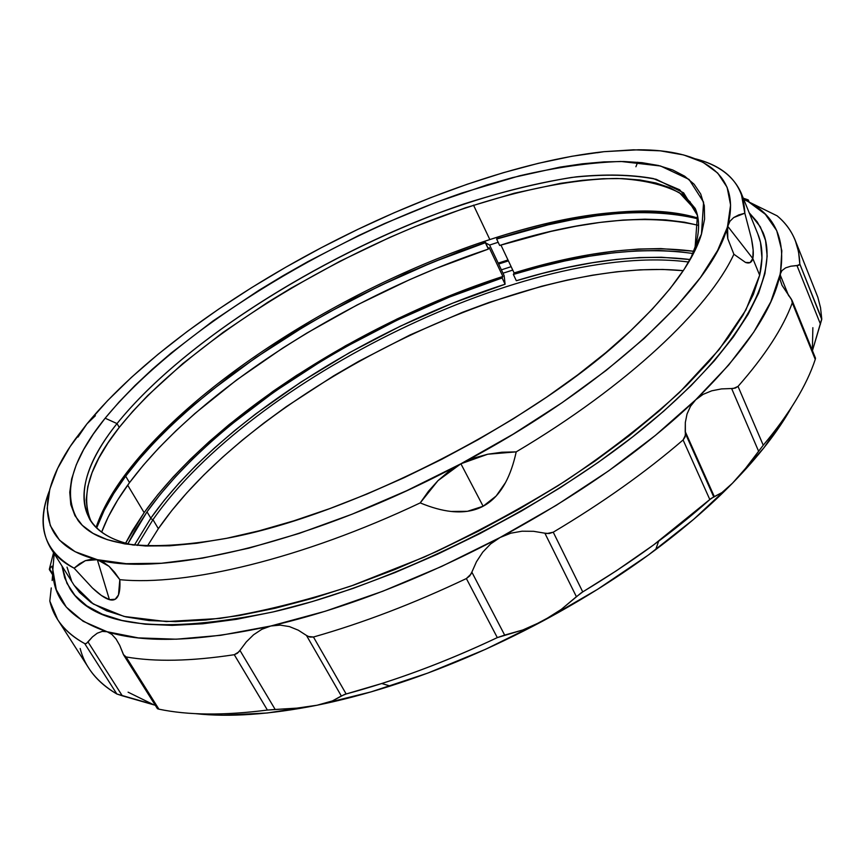 <?xml version="1.0" encoding="UTF-8"?>
<svg xmlns="http://www.w3.org/2000/svg" width="865" height="865" viewBox="0 0 865 865"><rect width="100%" height="100%" fill="white"/><g stroke="black" fill="none" stroke-linecap="round" stroke-linejoin="round"><path stroke-width="1.3" d="M696.12 210.79L679.512 192.809C663.023 184.396 642.122 179.606 616.832 178.46C563.429 179.001 495.84 195.274 426.38 222.089C304.913 270.204 180.677 350.736 119.262 427.397L117.013 423.591C179.098 346.551 304.826 265.469 427.213 217.331C480.345 197.079 530.018 183.585 576.209 176.849C605.435 173.995 631.136 174.557 653.313 178.547L679.706 189.803L695.244 208.497C699.72 218.964 699.688 231.733 695.136 246.828L695.86 248.525L695.136 246.828L697.449 215.385L683.62 192.83L656.189 179.293C632.207 174.546 603.975 173.941 571.484 177.466C537.37 183.088 501.386 191.954 463.521 204.086C330.387 249.585 185.564 338.734 117.013 423.591L105.152 418.206C176.72 331.273 325.337 240.167 462.061 192.971L519.389 175.844C556.282 167.28 590.146 162.49 620.984 161.463L660.568 166.004L689.059 179.423L703.591 202.172L701.461 234.166L695.136 246.828L701.461 234.166L694.736 250.872L684.312 269.069L670.148 288.575L652.253 309.183L630.747 330.635L605.803 352.65L577.69 374.902L546.745 397.057L513.41 418.757L478.172 439.647L441.593 459.391L404.247 477.642L366.749 494.142L329.695 508.62L293.668 520.881L259.208 530.796L226.781 538.268L196.809 543.263L169.637 545.815L145.525 545.988L124.657 543.88L107.152 539.619L93.042 533.391L82.326 525.347L74.952 515.681L70.8 504.598L69.762 492.272L71.654 478.886L76.336 464.624L83.602 449.659L93.269 434.133L105.152 418.206L119.067 402.02L134.832 385.671L152.272 369.301L171.205 353.007L212.952 321.002L258.84 290.359L282.996 275.74L307.756 261.684L358.64 235.54L384.482 223.581L436.338 202.226L487.46 184.753L512.383 177.649L560.12 167.096L582.588 163.788L603.857 161.896L623.73 161.496L641.981 162.663L658.384 165.475L672.7 169.962L684.702 176.211L694.119 184.234L700.726 194.052L704.294 205.675L704.597 219.061L701.461 234.166C693.33 261.122 670.105 292.954 631.796 329.651C540.128 418.811 351.179 515.918 225.311 538.56C146.401 552.151 97.323 546.129 78.055 520.481C62.215 494.12 71.244 460.029 105.152 418.206L117.013 423.591C72.26 479.48 68.638 531.586 133.275 545.058C111.726 540.365 97.258 531.878 89.874 519.616C77.007 494.283 86.057 462.278 117.013 423.591L119.262 427.397C89.419 464.938 80.067 496.359 91.225 521.66M91.312 419.093L86.997 423.818L77.969 437.106M50.602 547.988C41.261 532.148 40.839 513.129 49.348 490.942C35.822 525.477 44.072 551.221 74.109 568.175C63.491 562.812 55.663 556.076 50.602 547.988L74.206 585.41L93.279 603.997L124.009 616.431L166.34 621.578L219.537 618.475C259.911 612.204 303.842 601.359 351.32 585.929L424.239 557.092C473.533 534.213 520.838 508.696 566.132 480.529C609.165 451.487 646.944 422.131 679.479 392.44L719.118 349.579L745.857 310.048L759.665 275.211L752.799 258.527C751.826 262.517 749.404 263.814 745.511 262.43L733.888 254.245C708.77 308.654 627.59 385.79 516.21 451.876C513.583 463.932 510.015 474.171 505.506 482.584C499.624 493.537 492.163 501.419 483.124 506.241C474.063 511.053 463.402 512.794 451.162 511.464C441.788 510.426 431.473 507.571 420.217 502.9C301.842 558.974 185.791 586.351 119.824 579.658L118.494 594.915C116.818 599.272 113.791 600.861 109.423 599.661C105.043 598.439 99.367 594.536 92.382 587.941L74.109 568.175L79.645 563.71L85.386 560.65L91.333 559.233L97.334 559.687C34.524 544.615 35.519 494.315 75.104 439.366L86.997 423.818L70.184 446.535L57.609 468.462L49.781 489.244L47.186 508.425L50.278 525.563L59.48 540.149L75.104 551.697L97.334 559.687L109.12 566.38L119.824 579.658C120.213 586.47 119.77 591.552 118.494 594.915L115.229 599.229L109.423 599.661L97.334 559.687L126.171 563.677L161.387 563.256L202.496 558.141L248.752 548.194L299.095 533.446L352.25 514.134L406.712 490.704L460.894 463.781L487.73 454.222L516.21 451.876C513.572 463.954 510.004 474.193 505.506 482.584L496.153 496.023L483.124 506.241L460.894 463.781L513.172 434.154L562.034 402.722L606.138 370.436L644.382 338.247L675.987 307.021L700.466 277.524L717.636 250.385L729.876 221.31L733.682 217.569L744.83 213.212L751.49 238.783L753.155 250.017L752.799 258.527L727.584 226.1L730.59 205.005L727.108 187.294L717.712 173.065L702.996 162.306L683.631 154.943L660.244 150.824L633.461 149.807L603.857 151.689L571.97 156.262L538.3 163.334L503.279 172.708L467.327 184.202L430.824 197.609L394.105 212.779L357.505 229.528L321.348 247.693L285.937 267.134L251.585 287.667L218.618 309.151L187.359 331.382L158.176 354.196L131.448 377.356L107.574 400.657L86.997 423.818C137.578 362.197 226.035 297.787 321.348 247.693L321.337 247.704C416.714 197.609 521.141 160.609 603.857 151.689L597.218 152.759M749.198 212.779L757.232 221.894L763.006 232.458C780.479 273.697 741.359 348.833 641.819 429.581C542.571 510.166 391.38 584.708 273.156 611.923C161.16 634.737 93.409 626.974 69.914 588.665L64.68 577.82L61.945 565.97L66.94 583.302L74.963 595.423L86.738 605.814L102.34 614.226L121.803 620.421L145.104 624.206L172.146 625.384L202.702 623.795L236.502 619.329L273.156 611.923L312.179 601.607L353.017 588.438L395.024 572.565L437.517 554.216L479.772 533.673L521.076 511.269L560.736 487.395L598.083 462.483L632.553 436.944L663.66 411.221L691.005 385.725L714.306 360.835L733.379 336.918L748.16 314.255L758.637 293.105L764.92 273.664L767.158 256.094L765.557 240.481L760.367 226.9L749.198 212.779M507.993 259.987L498.197 263.111L507.993 259.987M123.565 478.259L137.319 460.829L152.986 443.323L170.394 425.872L189.37 408.561L231.355 374.783L277.741 342.67L302.231 327.424L353.125 298.922L405.728 273.513L459.001 251.726L485.546 242.351L488.379 249.088L489.168 247.617L488.379 249.088L485.351 242.719L432.63 262.3L380.038 285.72L328.592 312.449L303.626 326.894L255.824 357.602L211.752 390.277L191.468 407.156L172.557 424.293L155.17 441.582L139.481 458.915L125.663 476.193L129.523 482.638L125.663 476.193L113.748 493.515L104.124 510.501L96.653 527.964C102.589 511.356 112.266 494.099 125.663 476.193C195.447 383.476 345.816 289.213 485.351 242.719L489.622 245.054L498.164 242.276L489.622 245.054L504.154 275.665L505.095 284.228L452.687 303.15L400.506 326.105L349.601 352.585L300.966 382.06L255.629 413.989L234.534 430.694L214.693 447.789L196.225 465.186L179.315 482.778L164.123 500.478L150.802 518.167L134.345 545.177L150.802 518.167L147.018 511.842L150.802 518.167C217.807 423.126 366.23 328.668 505.095 284.228L502.122 277.968L502.879 276.454L476.431 285.526L423.45 306.826L397.176 318.925L345.697 345.686L296.49 375.442L273.059 391.272L229.214 424.488L209.081 441.723L190.354 459.25L173.162 476.983L157.7 494.812L144.141 512.631L125.587 543.198L132.507 530.537L144.141 512.631L127.674 485.179L144.141 512.631C212.509 416.898 362.554 321.683 502.879 276.454L489.168 247.617L502.879 276.454L502.122 277.968L505.095 284.228L504.154 275.665M125.641 474.031C196.15 380.535 349.179 285.331 489.839 239.573C547.058 220.835 598.775 211.298 644.976 210.995C665.001 211.082 682.669 213.45 697.969 218.077C644.068 204.518 574.684 211.687 489.839 239.573C349.179 285.331 196.15 380.535 125.641 474.031C111.758 492.542 101.908 510.328 96.08 527.412C101.216 512.275 109.574 496.532 121.154 480.194L125.641 474.031L124.938 476.399L125.641 474.031M473.512 205.135L489.839 239.573L473.512 205.135M74.12 585.27L79.493 592.438L91.182 602.613L106.654 610.841L125.912 616.886L148.942 620.551L175.627 621.643L205.773 620.021L239.086 615.566L275.189 608.246L313.606 598.05L353.796 585.064L395.121 569.429L436.922 551.373L478.486 531.153L519.108 509.128L558.13 485.654L594.893 461.142L628.833 436.025L659.476 410.724L686.442 385.639L709.451 361.137L728.308 337.577L742.949 315.249L753.372 294.392L759.665 275.211L761.968 257.856L760.497 242.427L757.805 233.907M67.027 567.137L71.481 580.534M751.49 238.783C753.329 247.952 753.761 254.526 752.799 258.527L759.665 275.211C763.244 259.305 762.638 245.584 757.87 234.058L741.175 193.09L744.83 213.212L751.49 238.783M733.682 217.569L738.742 214.92L744.83 213.212C743.705 185.088 727.26 166.967 695.514 158.857C718.512 164.858 733.736 176.265 741.175 193.09M635.905 166.74L637.7 162.231M95.388 415.719L86.997 423.818L82.532 429.84M97.334 559.687L109.423 599.661L101.4 595.488L92.382 587.941L74.109 568.175L85.386 560.65L97.334 559.687L103.281 562.077L109.12 566.38L114.634 572.306L119.824 579.658C185.791 586.351 301.842 558.974 420.217 502.9L428.499 491.201L438.004 480.626L448.87 471.349L460.894 463.781C315.682 541.728 162.89 577.777 97.334 559.687M460.894 463.781L483.124 506.241L467.435 511.312L451.162 511.464C441.81 510.437 431.494 507.582 420.217 502.9L438.004 480.626L460.894 463.781L473.89 458.061L487.73 454.222L501.873 452.233L516.21 451.876C627.59 385.79 708.77 308.654 733.888 254.245L727.8 238.729L726.892 231.95L727.584 226.1C713.517 285.58 606.895 386.936 460.894 463.781M727.584 226.1L752.799 258.527L750.052 262.603L745.511 262.43L733.888 254.245L727.8 238.729L727.584 226.1C742.094 174.07 701.623 149.688 638.597 149.775L603.857 151.689M690.67 258.592L695.136 246.828L690.67 258.592M690.324 202.064L681.274 193.987L669.726 187.64L655.897 182.98L640.046 179.985L622.368 178.579L603.11 178.709L582.48 180.32L560.671 183.315L514.264 193.23L465.316 207.849L415.07 226.619L389.823 237.388L339.75 261.36L291.116 288.121L267.663 302.382L223.159 332.311L182.774 363.603L147.71 395.565L132.583 411.545L119.262 427.397L107.952 442.977L98.805 458.158L92.014 472.798L87.765 486.746L86.208 499.84L87.506 511.896M690.14 259.543C640.403 253.477 582.469 260.549 516.329 280.725L513.356 274.443C582.372 253.229 642.187 246.244 692.8 253.488L679.122 251.65L658.503 250.472L636.543 250.882L613.436 252.84L589.4 256.235L564.586 261.025L539.187 267.112L513.356 274.443L516.329 280.725L542.139 273.47L567.527 267.447L592.33 262.744L616.377 259.424L639.473 257.565L661.444 257.251L690.14 259.543M127.879 543.815L147.018 511.842L160.403 494.218L175.681 476.572L192.657 459.012L211.19 441.658L231.106 424.596L274.497 391.694L321.715 360.932L346.433 346.53L397.424 320.018L449.659 296.987L502.122 277.968C363.149 322.71 214.434 417.146 147.018 511.842L135.546 529.553L127.879 543.815M698.585 225.376C645.993 213.331 579.68 220.024 499.656 245.444L496.64 239.043C578.263 212.931 645.409 206.205 698.087 218.867L681.469 215.093L662.504 212.866L641.949 212.282L620.021 213.255L596.926 215.731L572.868 219.613L548.021 224.846L496.64 239.043L499.656 245.444L551.016 231.388L575.852 226.241L599.91 222.435L623.005 220.067L644.944 219.18L665.509 219.883L684.485 222.219L698.585 225.376M129.523 482.638C116.894 499.7 107.595 516.21 101.648 532.159L108.147 517.097L117.683 500.035L129.523 482.638L143.266 465.294L158.879 447.908L176.19 430.575L195.036 413.394L236.686 379.908L282.65 348.119L306.902 333.047L357.288 304.88L409.361 279.795L435.711 268.572L488.379 249.088C348.952 295.268 198.885 389.564 129.523 482.638M693.633 251.261C642.663 244.546 582.815 251.769 514.102 272.929L500.932 245.044L514.102 272.929L513.356 274.443L514.102 272.929L540.192 265.523L565.861 259.349L590.925 254.494L615.242 251.034L638.608 249.034L660.828 248.579L693.633 251.261M496.834 238.675L548.68 224.359L573.755 219.094L598.018 215.201L621.297 212.747L643.398 211.806M155.278 705.267L122.289 695.795L88.014 641.949L92.501 636.856L97.269 633.202L102.211 631.396L107.109 631.742C70.833 619.481 52.743 598.807 52.83 569.721L51.932 566.099L52.83 569.721L54.192 553.676L52.83 569.721L56.29 589.692L66.259 607.068L83.126 621.286L107.109 631.742L138.238 637.883L176.287 639.203L220.748 635.31L270.81 626.001L325.305 611.231L382.817 591.227L441.669 566.413L500.089 537.489L556.282 505.311L608.56 470.917L655.432 435.365L695.752 399.738L703.104 394.364L711.754 390.807L721.442 388.915L733.509 388.45L738.029 386.396C765.028 355.71 783.117 327.857 792.297 302.826L791.529 299.431L782.025 285.32L780.079 279.492L781.83 250.709L776.705 230.598L765.33 214.271L748.42 201.729L777.148 215.85C785.323 222.651 791.367 230.858 795.281 240.47L798.546 251.672L799.801 264.009L821.75 318.882L799.801 264.009L821.75 318.882L812.44 350.66L821.739 319.39L799.801 264.009C799.109 243.735 791.562 227.69 777.148 215.85L748.42 201.729L745.068 199.523L747.317 199.696L748.063 201.523L747.836 199.837L748.658 201.859L747.922 199.858L748.755 201.913L748.301 199.934L747.317 199.696M508.404 260.873L498.64 264.041L508.404 260.873M116.959 487.655L116.537 486.963L116.959 487.655M511.15 266.68L501.386 269.837L511.15 266.68M688.681 262.041C531.564 241.205 251.618 378.178 152.964 519.681L150.532 518.567L152.964 519.681C251.618 378.178 531.564 241.205 688.681 262.041M502.987 273.199L512.761 270.096L502.987 273.199M683.253 270.669C523.833 255.391 254.267 389.391 158.349 528.677L152.964 519.681L158.349 528.677L147.407 546.064L158.349 528.677L171.659 510.718L186.905 492.758L203.902 474.917L222.489 457.304L242.492 440.004L263.771 423.126L286.164 406.745L333.739 375.799L358.651 361.365L410.064 334.939L462.71 312.222L489.157 302.415L541.631 286.261L567.332 280.055L592.482 275.2L616.886 271.761L640.36 269.826L662.709 269.447L683.253 270.669M747.457 199.61L743.262 198.204L747.457 199.61M815.49 358.164L815.252 359.397L815.49 358.164L792.124 300.566L782.025 285.32L780.079 279.492L780.046 274.519L788.707 295.852L780.046 274.519L781.982 270.572L785.658 267.836L790.794 266.215L796.989 265.598L820.474 324.17L796.989 265.598L799.736 264.409L798.817 265.285L790.794 266.215L785.658 267.836L781.982 270.572L780.046 274.519C772.942 309.681 744.841 351.417 695.752 399.738L728.676 365.041L753.739 332.16L770.812 301.798L780.046 274.519C786.058 240.275 775.516 216.012 748.42 201.729L743.705 199.318L748.42 201.729L745.587 199.35M792.124 300.566L792.297 302.826L815.252 359.397L792.297 302.826C783.117 327.857 765.028 355.71 738.029 386.396L763.244 445.237C789.377 413.978 806.721 385.368 815.252 359.397C806.721 385.368 789.377 413.978 763.244 445.237L745.543 468.387L732.514 483.167L693.665 519.335L648.274 555.103L597.466 589.389L542.669 621.124L485.503 649.323L427.71 673.121L371.02 691.892L317.077 705.235L267.285 712.987L222.792 715.214L195.49 713.647C229.268 717.388 269.793 714.577 317.077 705.235C340.496 700.488 364.889 694.098 390.256 686.042C441.128 669.802 491.925 648.155 542.669 621.124C583.518 599.196 621.2 575.355 655.702 549.621C685.037 527.65 710.641 505.495 732.514 483.167L721.951 492.585L713.733 496.91L685.383 433.516L685.21 431.505L714.382 496.737L711.106 498.467L653.551 544.961L616.475 570.716L580.956 593.044L561.288 609.393L552.292 615.523L532.645 626.033L522.86 629.958L497.31 637.613C458.364 656.038 419.839 671.337 381.725 683.523L344.465 694.476L332.42 700.92L317.077 705.235L296.879 708.132L267.404 710.057C224.294 715.604 188.127 715.312 158.911 709.17L157.441 708.705L158.911 709.17C188.127 715.312 224.294 715.604 267.404 710.057L234.274 654.708L238.751 651.972L246.266 641.949L253.586 634.759L261.868 629.288L270.81 626.001L280.184 625.114L289.397 626.584L298.274 630.185L306.491 635.472L341.329 695.99L332.42 700.92L317.077 705.235L296.879 708.132L275.178 709.473L239.94 650.394L246.266 641.949L253.586 634.759L261.868 629.288L270.81 626.001L280.184 625.114L289.397 626.584L298.274 630.185L308.059 636.456L313.454 637.018C362.932 622.951 413.913 603.467 466.376 578.555L470.971 574.122L476.474 561.731L482.735 552.151L490.671 543.89L500.089 537.489L510.782 533.197L522.017 531.207L533.554 531.305L544.874 533.197L576.404 596.699L561.288 609.393L542.669 621.124L522.86 629.958L504.663 635.094L471.858 572.154L476.474 561.731L482.735 552.151L490.671 543.89L500.089 537.489L510.782 533.197L522.017 531.207L533.554 531.305L547.004 533.543L553.243 532.202C602.602 502.781 645.885 472.031 683.091 439.961L685.394 435.322L685.318 422.542L687.026 414.021L690.508 406.28L695.752 399.738L703.104 394.364L711.754 390.807L721.442 388.915L731.617 388.526L758.605 451.249L745.543 468.387L732.514 483.167L721.951 492.585L714.382 496.737L685.21 431.505L685.318 422.542L687.026 414.021L690.508 406.28L695.752 399.738C644.609 448.708 579.388 494.629 500.089 537.489C420.185 579.539 343.751 609.047 270.81 626.001C199.458 641.603 144.888 643.517 107.109 631.742L111.823 634.359L116.051 638.997L119.738 645.398L123.392 654.513L126.085 656.946C154.986 662.006 191.057 661.26 234.274 654.708C191.057 661.26 154.986 662.006 126.085 656.946L158.911 709.17L126.085 656.946L123.727 655.119L119.738 645.398L116.051 638.997L111.823 634.359L107.109 631.742L102.211 631.396L97.269 633.202L92.501 636.856L86.327 643.517L88.014 641.949L122.289 695.795L116.862 694C97.096 682.236 84.857 667.066 80.153 648.49M51.251 587.93L49.813 601.067C53.825 618.702 65.459 632.888 84.716 643.603L86.327 643.517L84.716 643.603C72.682 637.051 63.653 629.039 57.641 619.567L49.813 601.067L51.251 587.93M52.689 574.349L52.149 580.512L52.689 574.349M49.738 569.127L50.97 566.91L49.392 569.646L49.738 569.127L52.722 573.819L49.738 569.127M128.085 692.173L152.802 704.326L116.862 694L84.716 643.603L116.862 694C104.514 686.799 95.139 678.16 88.727 668.072L57.641 619.567M732.514 483.167C758.389 456.601 778.057 431.321 791.518 407.329L764.054 447.638L732.514 483.167M812.862 327.694L812.376 350.498M137.232 545.447L152.964 519.681L137.232 545.447M821.75 318.882L820.528 307.67L817.836 297.268L795.281 240.47M731.617 388.526L758.605 451.249L763.244 445.237L738.029 386.396L735.282 388.082L731.617 388.526M553.243 532.202L582.74 591.898C631.191 562.704 673.554 531.921 709.83 499.559L683.091 439.961C645.885 472.031 602.602 502.781 553.243 532.202L549.178 533.521L544.874 533.197L576.404 596.699L582.74 591.898L553.243 532.202M713.733 496.91L685.383 433.516L685.048 437.041L683.091 439.961L709.83 499.559L713.733 496.91M313.454 637.018L346.151 693.979C395.229 680.798 445.616 662.006 497.31 637.613L466.376 578.555C413.913 603.467 362.932 622.951 313.454 637.018L309.778 637.083L306.491 635.472L341.329 695.99L346.151 693.979L313.454 637.018M504.663 635.094L471.858 572.154L469.749 575.895L466.376 578.555L497.31 637.613L504.663 635.094M275.178 709.473L239.94 650.394L237.388 653.27L234.274 654.708L267.404 710.057L275.178 709.473M49.348 569.419L49.435 568.846L49.348 569.419M53.554 552.67L49.435 568.846L53.554 552.67M647.366 211.806L644.976 210.995M121.154 480.194L120.43 482.616M749.198 202.151L748.301 199.934M745.306 200.096L745.068 199.523M52.333 566.359L52.83 567.159M390.256 686.042L381.725 683.523M655.702 549.621L658.622 541.209M123.727 655.119L157.441 708.705M52.657 574.803L49.37 569.624"/></g></svg>
